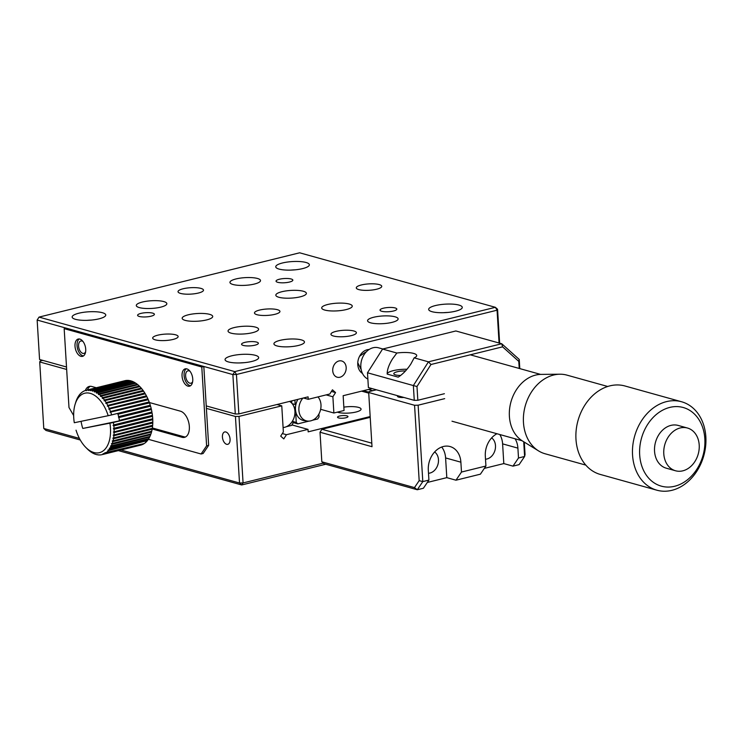 <?xml version="1.0" encoding="UTF-8"?>
<svg xmlns="http://www.w3.org/2000/svg" width="743" height="743" viewBox="0 0 743 743"><rect width="100%" height="100%" fill="white"/><g stroke="black" fill="none" stroke-linecap="round" stroke-linejoin="round"><path stroke-width="1.11" d="M491.634 437.896A11.479 8.981 -74.4 0 1 495.172 449.515A11.479 8.981 -74.4 0 1 486.999 458.979A11.479 8.981 -74.4 0 1 485.504 459.193M434.627 451.967A11.479 8.981 -74.4 0 1 438.156 463.576A11.479 8.981 -74.4 0 1 429.983 473.04A11.479 8.981 -74.4 0 1 428.497 473.263M400.653 375.438A8.675 2.183 176.5 0 1 393.799 373.729A8.675 2.183 176.5 0 1 397.264 371.751A8.675 2.183 176.5 0 1 405.483 370.98M397.765 395.75A6.381 1.607 -3.5 0 0 397.477 396.26A6.381 1.607 -3.5 0 0 398.759 397.124A6.381 1.607 -3.5 0 0 403.951 397.468M392.564 358.813C388.914 364.692 387.122 369.782 387.177 374.082L398.192 377.147C402.873 374.166 407.108 369.763 410.907 363.931L414.157 357.847A15.306 3.845 -3.5 0 0 416.712 355.507A15.306 3.845 -3.5 0 0 396.855 353.027L392.564 358.813M406.997 369.262A15.306 3.845 -3.5 0 0 393.288 370.646A15.306 3.845 -3.5 0 0 387.177 374.082M502.602 443.868L517.899 448.131L518.503 457.985L524.604 456.481L519.097 464.635L512.986 466.14L503.81 463.586L502.602 443.868A20.405 15.974 105.6 0 0 499.816 434.544M484.325 468.387L503.81 463.586M427.309 482.458L446.803 477.647L455.979 480.201L480.405 474.173L485.922 466.019L485.318 456.165A20.405 15.974 105.6 0 1 496.956 433.745M446.803 477.647L445.596 457.929L460.883 462.192A20.405 15.974 105.6 0 0 450.072 446.552A20.405 15.974 105.6 0 0 428.312 470.226L428.915 480.089L423.399 488.244L417.287 489.748L414.473 487.612L321.83 461.802L320.019 432.231L372.011 446.71L368.695 392.499L414.566 405.279L419.173 480.647L414.473 487.612M321.83 461.802L324.013 463.762L417.287 489.748L422.804 481.594L418.133 405.195L444.685 398.647M518.503 457.985L512.986 466.14M455.979 480.201L461.487 472.046L485.922 466.019M460.883 462.192L461.487 472.046M445.596 457.929A20.405 15.974 105.6 0 0 441.704 447.017M396.855 353.027L382.571 349.052L455.868 330.969L501.739 343.749L519.236 359.445L519.803 368.612M524.298 442.113L525.05 454.53L524.604 456.481L523.713 441.751M444.388 393.716L417.826 400.273L416.99 386.509L430.968 364.507L502.584 346.842L518.79 361.386L519.227 368.454M428.915 480.089L422.804 481.594L419.173 480.647M517.899 448.131A20.405 15.974 105.6 0 0 515.103 438.797M370.209 417.343L321.905 429.268L320.019 432.231L321.905 429.268L371.788 443.162M519.236 359.445L518.79 361.386M416.99 386.509L413.359 385.561L428.442 361.832L430.968 364.507M417.826 400.273L414.269 400.347L413.359 385.561L367.488 372.782L382.571 349.052M367.488 372.782L368.389 387.567L414.269 400.347M418.133 405.195L414.566 405.279M368.695 392.499L369.197 391.57L376.385 389.796M414.157 357.847L428.442 361.832L501.739 343.749L502.584 346.842M363.466 390.688L368.862 392.193M361.618 391.152L368.732 393.131M559.953 374.212L541.09 374.388A35.46 27.751 105.6 0 0 509.392 416.321A35.46 27.751 105.6 0 0 522.524 441.026L538.591 450.917A40.809 31.949 -74.4 0 1 523.462 422.488A40.809 31.949 -74.4 0 1 559.953 374.212A40.809 31.949 -74.4 0 1 566.993 375.141L607.709 386.481M585.809 465.109L545.093 453.769A40.809 31.949 -74.4 0 1 538.591 450.917M656.877 490.204L600.307 474.443A45.917 35.943 -74.4 0 1 575.974 439.252A45.917 35.943 -74.4 0 1 624.947 385.979L681.517 401.74A45.917 35.943 -74.4 0 1 705.85 436.93A45.917 35.943 -74.4 0 1 656.877 490.204A45.917 35.943 -74.4 0 1 632.553 455.013A45.917 35.943 -74.4 0 1 681.517 401.74M382.812 348.987L378.521 347.798A16.578 12.975 105.6 0 0 360.838 367.033A16.578 12.975 105.6 0 0 367.869 379.069M704.838 438.788A40.809 31.949 -74.4 0 1 674.672 486.256A40.809 31.949 -74.4 0 1 639.677 454.865A40.809 31.949 -74.4 0 1 669.842 407.396A40.809 31.949 -74.4 0 1 704.838 438.788M687.451 428.024L678.21 425.442A22.188 17.368 105.6 0 0 654.546 451.196A22.188 17.368 105.6 0 0 666.304 468.201L675.545 470.774A22.188 17.368 -74.4 0 1 663.787 453.769A22.188 17.368 -74.4 0 1 687.451 428.024A22.188 17.368 -74.4 0 1 699.209 445.029A22.188 17.368 -74.4 0 1 675.545 470.774M79.287 338.966A8.925 5.08 -103.9 0 0 77.365 347.965A8.925 5.08 -103.9 0 0 82.928 355.823A8.925 5.08 -103.9 0 0 83.476 355.925M80.894 356.324A8.925 5.08 76.1 0 1 75.154 347.557A8.925 5.08 76.1 0 1 78.229 339.031A8.925 5.08 76.1 0 1 79.835 339.068A8.925 5.08 76.1 0 1 85.566 347.835A8.925 5.08 76.1 0 1 82.501 356.361A8.925 5.08 76.1 0 1 80.894 356.324M186.326 368.779A8.925 5.08 -103.9 0 0 184.403 377.778A8.925 5.08 -103.9 0 0 189.967 385.636A8.925 5.08 -103.9 0 0 190.514 385.738M187.933 386.137A8.925 5.08 76.1 0 1 182.193 377.37A8.925 5.08 76.1 0 1 185.267 368.844A8.925 5.08 76.1 0 1 186.874 368.89A8.925 5.08 76.1 0 1 192.604 377.648A8.925 5.08 76.1 0 1 189.539 386.184A8.925 5.08 76.1 0 1 187.933 386.137M85.334 390.493A13.523 7.699 76.1 0 1 89.318 386.416A13.523 7.699 76.1 0 1 91.751 386.481L96.311 387.744M149.111 402.455L180.447 411.185A13.523 7.699 76.1 0 1 189.121 424.448A13.523 7.699 76.1 0 1 184.478 437.367A13.523 7.699 76.1 0 1 182.044 437.302L152.074 428.952M148.368 439.308L201.102 454.001L206.61 445.846L201.79 366.986L64.167 328.647L68.988 407.508L73.668 415.56M182.044 437.302L184.078 436.8A13.523 7.699 -103.9 0 0 185.471 436.995M90.358 386.286A13.523 7.699 -103.9 0 0 87.386 389.954M184.078 436.8L152.352 427.968M201.79 366.986L203.823 366.485L208.653 445.345L206.61 445.846M208.653 445.345L203.136 453.499L201.102 454.001M203.823 366.485L66.201 328.146L64.167 328.647M317.976 396.911A13.838 10.829 -74.4 0 1 320.27 410.749A13.838 10.829 -74.4 0 1 310.75 420.844A13.838 10.829 -74.4 0 1 307.398 421.049A13.838 10.829 -74.4 0 1 299.15 412.235A13.838 10.829 -74.4 0 1 302.893 398.127M318.905 414.018L319.072 416.823L317.716 418.959L312.478 420.25M309.014 421.105L297.85 423.863L296.271 422.451L295.788 414.51L296.327 413.656A14.284 11.182 -74.4 0 0 304.259 420.631L307.398 421.049M297.915 399.363A14.284 11.182 -74.4 0 0 295.77 405.046L295.175 404.508L294.906 400.106M297.85 423.863L292.965 422.507M295.77 405.046A14.284 11.182 105.6 0 0 296.327 413.656M296.271 422.451L292.909 421.513M295.788 414.51L294.822 414.241M292.203 403.681L295.175 404.508M295.482 407.34L294.033 406.941M337.35 412.142A12.752 3.204 -3.5 0 0 355.99 412.021A12.752 3.204 -3.5 0 0 361.07 409.114A12.752 3.204 -3.5 0 0 343.851 407.145M339.616 416.015A5.229 1.319 -3.5 0 0 337.536 417.213A5.229 1.319 -3.5 0 0 340.461 418.207A5.229 1.319 -3.5 0 0 345.885 417.77A5.229 1.319 -3.5 0 0 347.975 416.572A5.229 1.319 -3.5 0 0 345.049 415.578A5.229 1.319 -3.5 0 0 339.616 416.015M230.07 439.197A6.381 3.631 -103.9 0 0 224.72 431.943A6.381 3.631 -103.9 0 0 222.426 437.07A6.381 3.631 -103.9 0 0 227.776 444.323A6.381 3.631 -103.9 0 0 230.07 439.197M79.399 438.407L43.781 428.488L45.973 430.448L80.272 440.005M118.369 450.62L241.698 484.965L325.722 464.245M120.942 449.979L239.515 483.006L241.698 484.965L243.072 482.931L323.307 463.14M370.163 416.554L308.159 431.85L308.011 429.389L286.454 434.701L282.331 433.559M291.953 424.922L308.011 429.389M286.454 434.701L283.789 438.899L280.696 436.122L283.362 431.934L281.764 405.845L239.005 416.396L243.072 482.931L239.515 483.006L235.438 416.47L206.387 408.381M43.781 428.488L39.713 361.952L66.666 369.457M39.713 361.952L40.215 361.024L42.797 360.392M281.764 405.845L277 404.517M239.005 416.396L235.438 416.47M114.032 428.284L152.724 418.746L152.77 419.702L114.078 429.25L113.354 428.776L114.032 428.284A33.156 18.881 -103.9 0 0 114.013 427.977A33.156 18.881 -103.9 0 0 113.846 425.888L113.094 425.451L113.744 424.912L152.426 415.365A33.156 18.881 -103.9 0 0 152.092 412.95L113.4 422.488A33.156 18.881 76.1 0 1 113.744 424.912M152.724 418.746A33.156 18.881 -103.9 0 0 152.705 418.43A33.156 18.881 -103.9 0 0 152.538 416.349L113.846 425.888M76.037 430.178A30.612 17.423 -103.9 0 0 85.677 447.277A30.612 17.423 -103.9 0 0 110.456 428.052A30.612 17.423 -103.9 0 0 109.908 423.157L82.817 428.451L119.419 420.863L151.711 412.467L152.092 412.95M113.4 422.488L109.908 423.157M75.099 404.387A30.612 17.423 -103.9 0 0 74.291 422.73L108.172 415.709A30.612 17.423 -103.9 0 0 91.036 393.604A30.612 17.423 -103.9 0 0 75.099 404.387L75.721 402.344A33.156 18.881 76.1 0 1 76.027 401.387L76.288 400.644A33.156 18.881 76.1 0 1 77.003 398.907L77.318 398.248A33.156 18.881 76.1 0 1 78.173 396.697L78.544 396.103A33.156 18.881 76.1 0 1 79.51 394.756L79.928 394.254A33.156 18.881 76.1 0 1 81.015 393.131L81.479 392.722A33.156 18.881 76.1 0 1 82.659 391.821L83.16 391.505A33.156 18.881 76.1 0 1 84.433 390.846L84.962 390.632A33.156 18.881 76.1 0 1 86.197 390.242A33.156 18.881 76.1 0 1 86.309 390.214L125.01 380.695A33.156 18.881 -103.9 0 0 124.88 380.704A33.156 18.881 -103.9 0 0 124.768 380.732M141.244 388.125L141.783 388.765L102.293 398.462L102.562 397.663L141.244 388.125A33.156 18.881 -103.9 0 0 139.87 386.62L100.398 396.381L100.621 395.601L139.303 386.063A33.156 18.881 -103.9 0 0 137.882 384.763L98.429 394.598L98.605 393.827L137.297 384.289A33.156 18.881 -103.9 0 0 135.83 383.221L96.404 393.121L96.544 392.369L135.235 382.831A33.156 18.881 -103.9 0 0 133.749 381.995L94.352 391.96L94.463 391.245L133.146 381.698A33.156 18.881 -103.9 0 0 131.66 381.103L92.29 391.134L92.373 390.456L131.056 380.918A33.156 18.881 -103.9 0 0 129.579 380.565L90.247 390.651L90.302 390.019L128.985 380.481A33.156 18.881 -103.9 0 0 127.536 380.388L88.25 390.521L88.278 389.945L126.96 380.397A33.156 18.881 -103.9 0 0 125.558 380.555L86.866 390.103L86.299 390.744L86.309 390.214M135.235 382.831L135.43 383.314M137.297 384.289L137.483 384.865M139.303 386.063L139.48 386.722M143.093 390.456L143.603 391.18L104.104 400.793L104.401 400.003L143.093 390.456A33.156 18.881 -103.9 0 0 141.783 388.765M144.829 393.038L145.303 393.827L105.794 403.375L106.138 402.585L144.829 393.038A33.156 18.881 -103.9 0 0 143.603 391.18M146.427 395.843L146.863 396.688L107.354 406.161L107.744 405.39L146.427 395.843A33.156 18.881 -103.9 0 0 145.303 393.827M147.885 398.833L148.275 399.715L108.757 409.124L109.193 408.371L147.885 398.833A33.156 18.881 -103.9 0 0 146.863 396.688M149.176 401.972L149.51 402.901L110.001 412.235L110.484 411.511L149.176 401.972A33.156 18.881 -103.9 0 0 148.275 399.715M150.281 405.232L150.569 406.189L117.988 414.222L117.673 413.414L111.469 414.947L150.281 405.232A33.156 18.881 -103.9 0 0 149.51 402.901M151.201 408.576L151.433 409.551L118.852 417.585L118.462 417.157L118.62 416.609L151.201 408.576A33.156 18.881 -103.9 0 0 150.569 406.189M119.14 420.501L151.916 411.966A33.156 18.881 -103.9 0 0 151.433 409.551M151.916 411.966L151.711 412.467M152.426 415.365L152.538 416.349M152.798 422.052L152.779 422.99L114.097 432.537L113.4 432.017L152.798 422.052A33.156 18.881 -103.9 0 0 152.77 419.702M152.659 425.265L152.575 426.166L113.883 435.714L113.224 435.166L152.659 425.265A33.156 18.881 -103.9 0 0 152.779 422.99M152.296 428.339L152.148 429.194L113.465 438.741L112.843 438.175L152.296 428.339A33.156 18.881 -103.9 0 0 152.575 426.166M151.721 431.246L151.516 432.045L112.834 441.593L112.249 441.008L151.721 431.246A33.156 18.881 -103.9 0 0 152.148 429.194M150.55 434.051L150.68 434.692L111.989 444.23L111.45 443.636L150.94 433.949A33.156 18.881 -103.9 0 0 151.516 432.045M149.566 436.522L149.64 437.088L110.958 446.636L110.456 446.041L149.956 436.429A33.156 18.881 -103.9 0 0 150.68 434.692M148.386 438.741L148.424 439.224L109.741 448.772L109.286 448.187L148.795 438.639A33.156 18.881 -103.9 0 0 149.64 437.088M147.03 440.683L108.348 450.62L107.939 450.044L147.448 440.571A33.156 18.881 -103.9 0 0 148.424 439.224M145.507 442.317L145.953 442.206A33.156 18.881 -103.9 0 0 147.03 441.082M143.826 443.636L105.116 453.379L104.8 452.849L144.3 443.515A33.156 18.881 -103.9 0 0 145.489 442.614M142.015 444.62L103.314 454.252L103.036 453.759L142.535 444.49A33.156 18.881 -103.9 0 0 143.808 443.831M102.2 454.605L140.65 445.122A33.156 18.881 -103.9 0 0 140.771 445.094A33.156 18.881 -103.9 0 0 141.997 444.704M101.93 454.651L101.967 454.66A33.156 18.881 -103.9 0 0 102.079 454.632A33.156 18.881 -103.9 0 0 103.314 454.252M99.831 454.855L100.008 454.939A33.156 18.881 -103.9 0 0 101.41 454.781M97.686 454.688L97.974 454.855A33.156 18.881 -103.9 0 0 99.423 454.948M103.844 454.038A33.156 18.881 -103.9 0 0 105.116 453.379M95.531 454.177L95.903 454.419A33.156 18.881 -103.9 0 0 97.379 454.772M105.617 453.063A33.156 18.881 -103.9 0 0 106.806 452.162M93.367 453.304L93.813 453.639A33.156 18.881 -103.9 0 0 95.308 454.233M107.261 451.753A33.156 18.881 -103.9 0 0 108.348 450.62M91.231 452.097L91.733 452.506A33.156 18.881 -103.9 0 0 93.209 453.341M108.766 450.119A33.156 18.881 -103.9 0 0 109.741 448.772M89.132 450.555L89.671 451.047A33.156 18.881 -103.9 0 0 91.129 452.115M110.103 448.187A33.156 18.881 -103.9 0 0 110.958 446.636M87.098 448.707L87.655 449.274A33.156 18.881 -103.9 0 0 89.086 450.574M85.677 447.277L87.08 448.688M111.274 445.967A33.156 18.881 -103.9 0 0 111.989 444.23M112.249 443.497A33.156 18.881 -103.9 0 0 112.834 441.593M112.249 441.008L151.331 431.367M113.038 440.794A33.156 18.881 -103.9 0 0 113.465 438.741M112.843 438.175L151.925 428.525M113.605 437.887A33.156 18.881 -103.9 0 0 113.883 435.714M113.224 435.166L152.315 425.525M113.967 434.813A33.156 18.881 -103.9 0 0 114.097 432.537M113.4 432.017L152.491 422.377M114.116 431.599A33.156 18.881 -103.9 0 0 114.078 429.25M113.354 428.776L152.445 419.126M113.094 425.451L152.185 415.811M81.293 421.281L81.154 421.866A33.156 18.881 76.1 0 0 81.646 424.281L81.869 425.256A33.156 18.881 76.1 0 0 82.501 427.643L82.817 428.451M113.205 422.395L119.419 420.863M118.852 417.585A33.156 18.881 76.1 0 1 119.344 419.999M118.462 417.157L151.033 409.124M117.988 414.222A33.156 18.881 76.1 0 1 118.62 416.609M117.58 413.851L150.16 405.817M110.828 412.439A33.156 18.881 76.1 0 1 111.599 414.77M110.001 412.235L149.092 402.595M109.583 409.263A33.156 18.881 76.1 0 1 110.484 411.511M108.757 409.124L147.848 399.483M108.181 406.226A33.156 18.881 76.1 0 1 109.193 408.371M107.354 406.161L146.436 396.511M106.62 403.375A33.156 18.881 76.1 0 1 107.744 405.39M105.794 403.375L144.876 393.725M104.921 400.728A33.156 18.881 76.1 0 1 106.138 402.585M104.104 400.793L143.185 391.152M103.101 398.313A33.156 18.881 76.1 0 1 104.401 400.003M102.293 398.462L141.384 388.812M101.187 396.168A33.156 18.881 76.1 0 1 102.562 397.663M99.191 394.31A33.156 18.881 76.1 0 1 100.621 395.601M97.147 392.759A33.156 18.881 76.1 0 1 98.605 393.827M95.067 391.533A33.156 18.881 76.1 0 1 96.544 392.369M92.977 390.651A33.156 18.881 76.1 0 1 94.463 391.245M90.897 390.112A33.156 18.881 76.1 0 1 92.373 390.456M88.854 389.926A33.156 18.881 76.1 0 1 90.302 390.019M86.866 390.103A33.156 18.881 76.1 0 1 88.278 389.945M108.172 415.709L111.469 414.947M91.333 320.084A16.838 4.235 -3.5 0 0 87.08 320.344M102.385 312.71A16.838 4.235 -3.5 0 0 83.504 312.32A16.838 4.235 -3.5 0 0 72.145 317.047A16.838 4.235 -3.5 0 0 75.507 319.332A16.838 4.235 -3.5 0 0 94.389 319.722A16.838 4.235 -3.5 0 0 105.757 314.995A16.838 4.235 -3.5 0 0 102.385 312.71M294.943 269.848A16.838 4.235 -3.5 0 0 290.689 270.108M305.995 262.474A16.838 4.235 -3.5 0 0 287.114 262.093A16.838 4.235 -3.5 0 0 275.755 266.821A16.838 4.235 -3.5 0 0 279.117 269.105A16.838 4.235 -3.5 0 0 297.999 269.486A16.838 4.235 -3.5 0 0 309.367 264.768A16.838 4.235 -3.5 0 0 305.995 262.474M244.243 362.677A16.838 4.235 -3.5 0 0 239.989 362.937M255.304 355.303A16.838 4.235 -3.5 0 0 236.423 354.913A16.838 4.235 -3.5 0 0 225.055 359.64A16.838 4.235 -3.5 0 0 228.426 361.925A16.838 4.235 -3.5 0 0 247.308 362.315A16.838 4.235 -3.5 0 0 258.666 357.587A16.838 4.235 -3.5 0 0 255.304 355.303M447.853 312.441A16.838 4.235 -3.5 0 0 443.599 312.701M458.914 305.067A16.838 4.235 -3.5 0 0 440.032 304.686A16.838 4.235 -3.5 0 0 428.665 309.413A16.838 4.235 -3.5 0 0 432.036 311.698A16.838 4.235 -3.5 0 0 450.917 312.079A16.838 4.235 -3.5 0 0 462.276 307.361A16.838 4.235 -3.5 0 0 458.914 305.067M395.146 307.946A8.414 2.118 -3.5 0 0 385.71 307.76A8.414 2.118 -3.5 0 0 380.026 310.119A8.414 2.118 -3.5 0 0 381.707 311.261A8.414 2.118 -3.5 0 0 391.152 311.456A8.414 2.118 -3.5 0 0 396.827 309.088A8.414 2.118 -3.5 0 0 395.146 307.946M291.163 278.987A8.414 2.118 -3.5 0 0 281.727 278.792A8.414 2.118 -3.5 0 0 276.043 281.16A8.414 2.118 -3.5 0 0 277.724 282.303A8.414 2.118 -3.5 0 0 287.169 282.489A8.414 2.118 -3.5 0 0 292.844 280.13A8.414 2.118 -3.5 0 0 291.163 278.987M152.714 313.137A8.414 2.118 -3.5 0 0 143.269 312.952A8.414 2.118 -3.5 0 0 137.594 315.311A8.414 2.118 -3.5 0 0 139.275 316.453A8.414 2.118 -3.5 0 0 148.711 316.648A8.414 2.118 -3.5 0 0 154.395 314.289A8.414 2.118 -3.5 0 0 152.714 313.137M256.697 342.105A8.414 2.118 -3.5 0 0 247.252 341.91A8.414 2.118 -3.5 0 0 241.568 344.278A8.414 2.118 -3.5 0 0 243.258 345.421A8.414 2.118 -3.5 0 0 252.694 345.616A8.414 2.118 -3.5 0 0 258.378 343.247A8.414 2.118 -3.5 0 0 256.697 342.105M353.844 330.988A12.752 3.204 -3.5 0 0 339.542 330.7A12.752 3.204 -3.5 0 0 330.941 334.276A12.752 3.204 -3.5 0 0 333.486 336.012A12.752 3.204 -3.5 0 0 347.789 336.3A12.752 3.204 -3.5 0 0 356.399 332.725A12.752 3.204 -3.5 0 0 353.844 330.988M379.199 284.578A12.752 3.204 -3.5 0 0 364.897 284.29A12.752 3.204 -3.5 0 0 356.287 287.866A12.752 3.204 -3.5 0 0 358.841 289.603A12.752 3.204 -3.5 0 0 373.144 289.891A12.752 3.204 -3.5 0 0 381.744 286.306A12.752 3.204 -3.5 0 0 379.199 284.578M200.935 288.395A12.752 3.204 -3.5 0 0 186.632 288.108A12.752 3.204 -3.5 0 0 178.023 291.683A12.752 3.204 -3.5 0 0 180.577 293.42A12.752 3.204 -3.5 0 0 194.88 293.708A12.752 3.204 -3.5 0 0 203.489 290.132A12.752 3.204 -3.5 0 0 200.935 288.395M277.39 309.692A12.752 3.204 -3.5 0 0 263.087 309.404A12.752 3.204 -3.5 0 0 254.477 312.979A12.752 3.204 -3.5 0 0 257.032 314.716A12.752 3.204 -3.5 0 0 271.334 315.004A12.752 3.204 -3.5 0 0 279.944 311.428A12.752 3.204 -3.5 0 0 277.39 309.692M175.589 334.805A12.752 3.204 -3.5 0 0 161.287 334.517A12.752 3.204 -3.5 0 0 152.677 338.093A12.752 3.204 -3.5 0 0 155.222 339.83A12.752 3.204 -3.5 0 0 169.525 340.118A12.752 3.204 -3.5 0 0 178.134 336.542A12.752 3.204 -3.5 0 0 175.589 334.805M395.072 316.806A15.306 3.845 -3.5 0 0 377.908 316.453A15.306 3.845 -3.5 0 0 367.571 320.753A15.306 3.845 -3.5 0 0 370.636 322.834A15.306 3.845 -3.5 0 0 387.8 323.177A15.306 3.845 -3.5 0 0 398.127 318.886A15.306 3.845 -3.5 0 0 395.072 316.806M349.191 304.026A15.306 3.845 -3.5 0 0 332.028 303.673A15.306 3.845 -3.5 0 0 321.7 307.974A15.306 3.845 -3.5 0 0 324.765 310.054A15.306 3.845 -3.5 0 0 341.929 310.398A15.306 3.845 -3.5 0 0 352.256 306.107A15.306 3.845 -3.5 0 0 349.191 304.026M303.32 291.247A15.306 3.845 -3.5 0 0 286.157 290.903A15.306 3.845 -3.5 0 0 275.829 295.194A15.306 3.845 -3.5 0 0 278.885 297.274A15.306 3.845 -3.5 0 0 296.048 297.627A15.306 3.845 -3.5 0 0 306.376 293.327A15.306 3.845 -3.5 0 0 303.32 291.247M257.45 278.467A15.306 3.845 -3.5 0 0 240.286 278.123A15.306 3.845 -3.5 0 0 229.949 282.414A15.306 3.845 -3.5 0 0 233.014 284.495A15.306 3.845 -3.5 0 0 250.177 284.848A15.306 3.845 -3.5 0 0 260.505 280.548A15.306 3.845 -3.5 0 0 257.45 278.467M163.785 301.574A15.306 3.845 -3.5 0 0 146.622 301.231A15.306 3.845 -3.5 0 0 136.294 305.522A15.306 3.845 -3.5 0 0 139.35 307.602A15.306 3.845 -3.5 0 0 156.513 307.955A15.306 3.845 -3.5 0 0 166.841 303.655A15.306 3.845 -3.5 0 0 163.785 301.574M209.656 314.354A15.306 3.845 -3.5 0 0 192.493 314.001A15.306 3.845 -3.5 0 0 182.165 318.301A15.306 3.845 -3.5 0 0 185.23 320.382A15.306 3.845 -3.5 0 0 202.393 320.725A15.306 3.845 -3.5 0 0 212.721 316.434A15.306 3.845 -3.5 0 0 209.656 314.354M255.536 327.134A15.306 3.845 -3.5 0 0 238.373 326.781A15.306 3.845 -3.5 0 0 228.045 331.081A15.306 3.845 -3.5 0 0 231.101 333.161A15.306 3.845 -3.5 0 0 248.264 333.505A15.306 3.845 -3.5 0 0 258.592 329.214A15.306 3.845 -3.5 0 0 255.536 327.134M301.407 339.904A15.306 3.845 -3.5 0 0 284.244 339.56A15.306 3.845 -3.5 0 0 273.916 343.86A15.306 3.845 -3.5 0 0 276.972 345.932A15.306 3.845 -3.5 0 0 294.135 346.284A15.306 3.845 -3.5 0 0 304.463 341.984A15.306 3.845 -3.5 0 0 301.407 339.904M190.069 371.333A6.381 3.631 -103.9 0 0 189.066 370.85A6.381 3.631 -103.9 0 0 187.914 370.822A6.381 3.631 -103.9 0 0 185.722 376.915A6.381 3.631 -103.9 0 0 189.818 383.174A6.381 3.631 -103.9 0 0 190.97 383.202A6.381 3.631 -103.9 0 0 192.632 381.744M83.03 341.52A6.381 3.631 -103.9 0 0 82.018 341.037A6.381 3.631 -103.9 0 0 80.876 341A6.381 3.631 -103.9 0 0 78.684 347.092A6.381 3.631 -103.9 0 0 82.779 353.352A6.381 3.631 -103.9 0 0 83.931 353.389A6.381 3.631 -103.9 0 0 85.594 351.922M332.734 370.757A8.414 6.585 -74.4 0 1 341.715 360.987A8.414 6.585 -74.4 0 1 346.173 367.441A8.414 6.585 -74.4 0 1 337.192 377.212A8.414 6.585 -74.4 0 1 332.734 370.757M362.463 373.441A12.752 9.984 -74.4 0 1 357.782 364.581A12.752 9.984 -74.4 0 1 369.132 349.489M367.887 350.39A12.752 9.984 105.6 0 0 367.274 349.73M206.238 405.91L235.29 414.009L232.875 374.574L236.441 374.5L234.76 371.611L39.035 317.094L299.652 252.796L495.386 307.314L234.76 371.611L232.875 374.574L37.15 320.057L39.035 317.094L37.15 320.057L39.565 359.491L66.517 366.996M235.29 414.009L238.856 413.925L236.441 374.5L497.067 310.202L495.386 307.314L497.569 309.274L497.067 310.202L499.073 342.997M238.856 413.925L308.085 396.846L308.234 399.316L329.79 393.994L332.455 389.806L335.548 392.573L332.883 396.771L333.876 413.006L344.055 410.489L343.145 395.703L372.02 388.58M499.64 343.164L497.569 309.274M368.417 389.471L372.782 390.688M320.632 409.309L333.876 413.006M326.149 394.895L332.883 396.771M303.469 397.988L308.234 399.316M360.996 372.28A12.752 9.984 105.6 0 0 361.869 372.02M331.424 391.431L335.548 392.573M289.575 401.415A13.838 10.829 -74.4 0 1 294.925 411.185A13.838 10.829 -74.4 0 1 284.69 427.281A13.838 10.829 -74.4 0 1 283.092 427.531M291.646 400.904L291.785 403.198M286.417 426.686L291.655 425.386L293.011 423.259L292.844 420.445M366.085 352.071A10.207 5.805 -103.9 0 0 365.519 352.163L366.123 352.033M361.2 369.708L357.782 362.742M359.593 356.222L365.519 352.163M451.995 421.216L522.088 440.738M470.477 354.875L540.57 374.398M102.079 454.632L140.771 445.094M86.197 390.242L124.88 380.704"/></g></svg>
